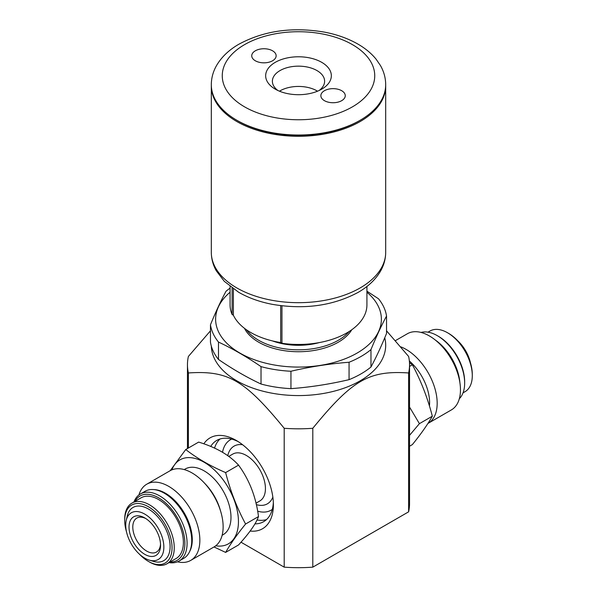 <?xml version="1.0" encoding="UTF-8"?>
<svg xmlns="http://www.w3.org/2000/svg" width="597" height="597" viewBox="0 0 597 597"><rect width="100%" height="100%" fill="white"/><g stroke="black" fill="none" stroke-linecap="round" stroke-linejoin="round"><path stroke-width="0.9" d="M189.6 551.635A37.924 21.895 -120 0 0 192.279 539.681A37.924 21.895 -120 0 0 153.772 489.577M164.362 493.234L165.466 493.868A37.141 21.447 60 0 1 191.727 539.36L191.727 540.636A38.708 22.35 -120 0 0 164.362 493.234A38.708 22.35 -120 0 0 145.004 491.316L140.362 493.995A38.708 22.35 60 0 1 179.07 516.345A38.708 22.35 60 0 1 179.07 561.038A38.708 22.35 60 0 1 168.996 562.605M138.907 494.973A43.984 25.395 60 0 1 146.758 484.204A43.984 25.395 60 0 1 180.652 495.988A43.984 25.395 60 0 1 199.853 540.255A43.984 25.395 60 0 1 190.749 560.389A43.984 25.395 60 0 1 177.488 561.814M170.212 470.667L185.727 449.556C197.1 458.354 210.398 466.033 225.629 472.593C230.352 490.853 237.002 507.995 245.583 524.017C237.002 534.599 230.352 544.061 225.629 552.404L214.01 546.964A43.984 25.395 -120 0 0 223.136 526.815A43.984 25.395 -120 0 0 220.845 511.95A43.984 25.395 -120 0 0 203.764 482.361A43.984 25.395 -120 0 0 170.041 470.764L146.758 484.204M203.764 482.361L205.435 484.115A37.924 21.895 60 0 1 220.159 509.622L220.845 511.95M171.899 469.861A48.484 27.992 60 0 1 210.04 466.242A48.484 27.992 60 0 1 238.449 521.644A48.484 27.992 60 0 1 215.741 545.792M184.212 469.585L185.204 469.011A37.924 21.895 60 0 1 214.435 479.167A37.924 21.895 60 0 1 230.987 517.33A37.924 21.895 60 0 1 223.136 534.696L222.136 535.27M225.629 552.404L238.546 544.949C249.359 533.084 256.009 523.621 258.501 516.562C256.009 497.017 249.359 479.876 238.546 465.138C229.405 455.056 216.099 447.377 198.644 442.101L185.727 449.556M238.546 465.138L225.629 472.593M258.501 516.562L245.583 524.017M400.93 346.902A43.984 25.395 60 0 1 437.176 403.244A43.984 25.395 60 0 1 428.064 423.377L451.347 409.938A43.984 25.395 -120 0 0 460.459 389.804A43.984 25.395 -120 0 0 458.16 374.931A43.984 25.395 -120 0 0 441.079 345.35A43.984 25.395 -120 0 0 407.363 333.753L395.542 340.574M441.079 345.35L442.631 346.976A38.365 22.149 60 0 1 457.526 372.782L458.16 374.931M429.43 406.035A37.924 21.895 -120 0 0 429.601 402.669A37.924 21.895 -120 0 0 409.348 360.954M409.542 446.228L412.378 444.586C420.96 434.012 427.616 424.549 432.332 416.199C427.616 397.945 420.96 380.804 412.378 364.774L409.482 362.618M409.542 407.057L419.415 423.661L432.332 416.199M419.415 423.661L409.542 435.34M409.542 366.416L412.378 364.774M145.758 518.532A19.626 11.336 -120 0 0 136.855 518.054A19.626 11.336 -120 0 0 133.847 533.778A19.626 11.336 -120 0 0 146.668 551.076A19.626 11.336 -120 0 0 156.481 552.046A19.626 11.336 -120 0 0 160.518 544.098M144.787 558.15A26.962 15.567 60 0 1 126.251 520.3A26.962 15.567 60 0 1 146.28 515.054A26.962 15.567 60 0 1 163.794 545.382A26.962 15.567 60 0 1 149.235 560.113A26.962 15.567 60 0 1 144.787 558.15M144.787 554.337A22.29 12.873 60 0 1 129.019 527.039A22.29 12.873 60 0 1 144.787 517.935A22.29 12.873 60 0 1 160.548 545.24A22.29 12.873 60 0 1 144.787 554.337M126.251 520.3L127.258 516.017A30.716 17.738 60 0 1 150.086 510.039A30.716 17.738 60 0 1 170.033 544.598A30.716 17.738 60 0 1 153.444 561.374L149.235 560.113M179.07 561.038L183.712 558.359A38.708 22.35 -120 0 0 191.727 540.636M126.534 531.957A33.469 19.32 60 0 1 124.713 520.397L124.713 519.121A35.029 20.223 60 0 1 131.967 503.084A35.029 20.223 60 0 1 167.003 523.308A35.029 20.223 60 0 1 167.003 563.762A35.029 20.223 60 0 1 149.481 562.023L148.377 561.389A33.469 19.32 60 0 1 139.28 554.031M131.967 503.084L141.093 497.816A35.029 20.223 60 0 1 176.122 518.047A35.029 20.223 60 0 1 176.122 558.493L167.003 563.762M124.713 520.397A33.469 19.32 60 0 1 148.377 506.734A33.469 19.32 60 0 1 172.048 547.725A33.469 19.32 60 0 1 148.377 561.389M134.922 501.383A37.141 21.447 60 0 1 177.182 517.435A37.141 21.447 60 0 1 169.951 562.061M133.967 501.928A38.708 22.35 60 0 1 140.362 493.995M470.466 362.819A26.962 15.567 -120 0 0 457.72 340.745M435.295 340.021A38.708 22.35 60 0 1 459.884 382.602M463.033 392.848L465.033 391.699A35.029 20.223 -120 0 0 472.287 375.662A35.029 20.223 -120 0 0 447.519 332.753A35.029 20.223 -120 0 0 429.997 331.022L428.004 332.171M447.519 332.753A35.029 20.223 -120 0 0 447.511 332.753L448.623 333.395L447.519 332.753M472.287 375.662L472.287 374.379A33.469 19.32 -120 0 0 448.623 333.395M459.332 398.721A38.708 22.35 -120 0 0 464.653 383.065L464.653 381.789A37.141 21.447 -120 0 0 438.392 336.298L437.288 335.656A38.708 22.35 -120 0 0 421.064 332.439M464.653 383.065A38.708 22.35 -120 0 0 437.288 335.656L438.392 336.298M211.323 346.156A87.192 50.335 -0 0 0 305.746 395.401A87.192 50.335 -0 0 0 384.737 337.812M210.719 446.474A46.917 27.089 60 0 1 216.763 440.407A46.917 27.089 60 0 1 238.315 441.69M273.344 502.361A46.917 27.089 60 0 1 263.68 521.666A46.917 27.089 60 0 1 254.919 523.867M203.823 443.832A52.469 30.29 60 0 1 236.293 440.467A52.469 30.29 60 0 1 273.396 504.726A52.469 30.29 60 0 1 250.113 531.039M210.465 330.82L188.383 356.454A111.042 64.11 -0 0 0 187.458 364.707A111.042 64.11 -0 0 0 188.383 372.961L188.383 448.019M409.542 364.707L409.542 503.577A111.042 64.11 180 0 1 408.617 511.83L408.617 372.961A111.042 64.11 -0 0 0 409.542 364.707A111.042 64.11 -0 0 0 408.617 356.454L386.535 330.82M312.798 428.28L312.798 567.15A111.042 64.11 180 0 1 284.202 567.15L284.202 428.28A111.042 64.11 -0 0 0 312.798 428.28C352.439 379.849 368.968 370.304 408.617 372.961M284.202 428.28C244.561 379.849 228.032 370.304 188.383 372.961M240.987 542.195L284.202 567.15M312.798 567.15L408.617 511.83M319.388 342.566A48.484 27.992 180 0 1 272.426 340.909M277.926 90.52A26.119 15.082 180 0 1 272.381 81.229A26.119 15.082 180 0 1 298.5 66.155A26.119 15.082 180 0 1 324.619 81.229A26.119 15.082 180 0 1 319.074 90.52M317.537 91.192A26.119 15.082 -0 0 0 316.97 90.856A26.119 15.082 -0 0 0 279.463 91.192M275.277 89.147A32.842 18.962 -0 0 0 321.723 89.147A32.842 18.962 -0 0 0 321.723 62.334A32.842 18.962 -0 0 0 275.277 62.334A32.842 18.962 -0 0 0 275.277 89.147L275.277 89.147M255.315 60.767A12.201 7.045 180 0 1 251.74 55.79A12.201 7.045 180 0 1 263.941 48.745A12.201 7.045 180 0 1 276.142 55.79A12.201 7.045 180 0 1 268.613 62.297A12.201 7.045 180 0 1 255.315 60.767M324.432 100.669A12.201 7.045 180 0 1 320.858 95.692A12.201 7.045 180 0 1 333.059 88.647A12.201 7.045 180 0 1 345.26 95.692A12.201 7.045 180 0 1 337.723 102.199A12.201 7.045 180 0 1 324.432 100.669M359.043 120.915L360.155 120.273L359.043 120.915A85.625 49.432 180 0 1 237.957 120.915L236.845 120.273A87.192 50.335 -0 0 0 360.155 120.273L360.155 120.273A87.192 50.335 -0 0 0 385.692 84.677C385.64 77.946 383.893 71.558 380.438 65.513L376.006 59.066C371.312 53.357 365.364 48.417 358.17 44.238C348.402 38.604 337.186 34.566 324.537 32.141C292.284 26.656 263.583 30.76 238.449 44.462C228.77 50.126 221.48 57.125 216.584 65.476C213.114 71.528 211.36 77.931 211.308 84.677A87.192 50.335 -0 0 0 236.845 120.273M280.68 305.664L280.68 342.551A67.513 38.977 180 0 1 233.382 315.238L233.382 288.903M281.948 305.821L281.948 343.282L280.68 342.551M366.924 286.47L366.924 304.955A68.424 39.506 180 0 1 346.879 332.887A68.424 39.506 180 0 1 281.948 343.282M233.382 315.238L232.114 314.507A68.424 39.506 180 0 1 230.076 304.955L230.076 286.47M211.316 85.319A87.192 50.335 -0 0 0 211.308 85.953A87.192 50.335 -0 0 0 265.135 132.459A87.192 50.335 -0 0 0 360.155 121.549A87.192 50.335 -0 0 0 385.692 85.953A87.192 50.335 -0 0 0 385.684 85.319M232.114 314.507L232.114 288.008M246.561 329.857A56.305 32.507 -0 0 0 296.918 349.805A56.305 32.507 -0 0 0 349.133 331.522M210.465 324.783L210.465 342.178A88.363 51.014 -0 0 0 218.48 359.454C232.658 369.192 246.845 377.379 261.023 384.02A88.363 51.014 -0 0 0 290.948 388.647C310.321 387.199 329.686 384.199 349.058 379.655A88.363 51.014 -0 0 0 370.968 367.013C376.155 357.372 381.349 346.193 386.535 333.462L386.535 316.059C381.349 325.701 376.155 336.88 370.968 349.611A88.363 51.014 180 0 1 349.058 362.26C329.686 363.707 310.321 366.707 290.948 371.252A88.363 51.014 180 0 1 261.023 366.625C246.845 356.887 232.658 348.7 218.48 342.059A88.363 51.014 180 0 1 210.465 324.783C215.651 312.052 220.845 300.866 226.032 291.232A88.363 51.014 180 0 1 230.076 288.142M230.076 292.217A82.886 47.857 -0 0 0 243.628 355.088A82.886 47.857 -0 0 0 353.372 355.088A82.886 47.857 -0 0 0 366.924 292.217M244.442 328.298A56.305 32.507 -0 0 0 297.194 351.723A56.305 32.507 -0 0 0 351.775 329.738M366.924 291.179L378.52 298.784A88.363 51.014 180 0 1 386.535 316.059M370.968 349.611L370.968 367.013M349.058 379.655L349.058 362.26M290.948 371.252L290.948 388.647M261.023 384.02L261.023 366.625M218.48 342.059L218.48 359.454M228.718 456.436L232.778 454.093A27.059 15.619 60 0 1 259.829 469.712A27.059 15.619 60 0 1 259.829 500.958L255.971 503.181M256.307 504.622A33.313 19.231 -120 0 0 272.851 497.085M242.643 444.758A33.313 19.231 -120 0 0 227.748 455.735M222.509 452.317A40.663 23.477 60 0 1 231.703 439.093M272.284 509.39A40.663 23.477 60 0 1 257.635 511.189M257.016 519.965A46.917 27.089 -120 0 0 266.523 519.569M220.002 438.989A46.917 27.089 -120 0 0 214.532 448.146M244.591 44.618A76.244 44.014 180 0 1 352.409 44.618A76.244 44.014 180 0 1 352.409 106.863A76.244 44.014 180 0 1 244.591 106.863A76.244 44.014 180 0 1 244.591 44.618M360.155 287.933A87.192 50.335 180 0 1 265.135 298.851A87.192 50.335 180 0 1 211.308 252.344C211.353 258.777 212.995 264.904 216.241 270.732L224.315 281.351L238.569 292.209C248.345 297.851 259.591 301.895 272.307 304.336C304.395 309.798 333.007 305.813 358.14 292.373C368.282 286.56 375.819 279.351 380.759 270.732C384.005 264.904 385.647 258.777 385.692 252.344A87.192 50.335 180 0 1 360.155 287.933M190.749 560.389L214.024 546.949M187.458 448.556L187.458 364.707M211.308 85.953L211.308 252.344M385.692 85.953L385.692 252.344"/></g></svg>
